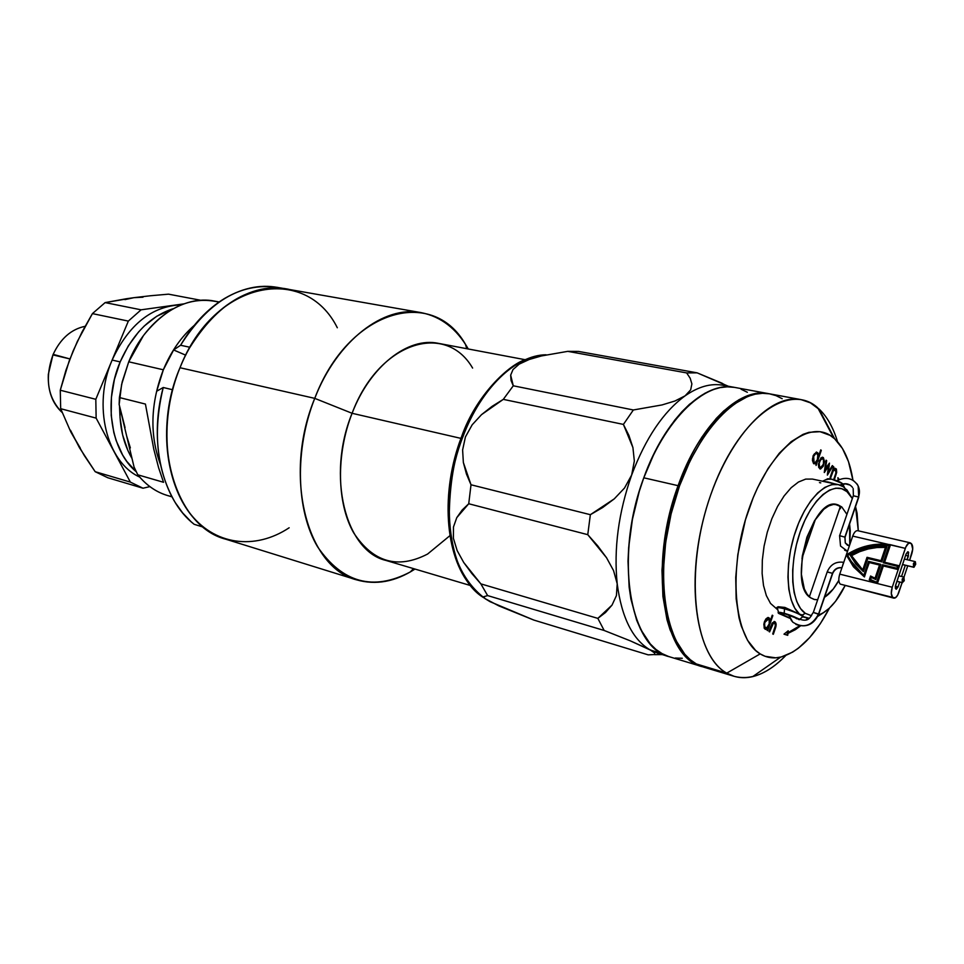 <?xml version="1.0" encoding="UTF-8"?>
<svg xmlns="http://www.w3.org/2000/svg" width="964" height="964" viewBox="0 0 964 964"><rect width="100%" height="100%" fill="white"/><g stroke="black" fill="none" stroke-linecap="round" stroke-linejoin="round"><path stroke-width="1.45" d="M171.833 496.629C158.65 493.797 147.299 486.519 137.792 474.806L134.056 467.01L119.15 404.494L121.609 384.491L128.73 361.801L163.338 369.79L156.662 391.239L163.241 387.504L172.604 389.745C157.626 444.199 171.725 502.786 203.332 527.139L194.162 524.308L191.137 521.753L182.654 512.932L175.183 502.485C156.554 470.408 152.577 432.077 163.241 387.504C148.335 441.681 162.506 500.027 194.162 524.308L203.332 527.139C171.725 502.786 157.626 444.199 172.604 389.745L163.241 387.504L156.662 391.239L163.338 369.79C150.492 403.314 149.528 434.885 160.458 464.515C149.528 434.885 150.492 403.314 163.338 369.79L128.73 361.801L122.199 381.901L119.403 397.542L145.431 404.073L153.782 449.2L158.614 467.757L163.543 482.289L137.792 474.806C146.167 485.181 156.084 492.098 167.519 495.532L171.953 496.846M219.141 301.985L214.611 301.13C183.329 294.478 145.612 319.94 128.73 361.801L143.467 335.544C166.411 306.889 191.559 295.743 218.936 302.13M119.825 407.35C119.512 427.028 123.585 444.091 132.032 458.539L127.887 450.513L122.633 434.921L120.042 417.725L119.825 407.35M119.5 405.989L119.922 415.544L119.5 405.989M181.365 304.817C151.842 306.046 128.766 324.458 112.137 360.054L120.151 361.91L114.427 379.334L111.414 397.421L111.209 415.412L113.812 432.523L116.126 440.536L122.645 455.032L126.766 461.382L136.334 471.842C110.932 450.959 103.1 401.518 120.151 361.91L112.137 360.054C92.327 405.434 106.63 462.154 139.647 477.047M125.031 427.558L119.15 404.494L119.403 397.542L145.431 404.073L153.782 449.2L158.614 467.757L163.543 482.289L137.792 474.806L134.056 467.01L126.658 436.017L130.357 447.911M120.151 361.91C132.598 333.869 150.312 316.12 173.303 308.661L156.77 316.228L144.287 326.001L138.539 331.99L128.296 345.907L120.151 361.91M449.959 535.635L427.57 554.059C397.795 569.447 373.164 562.361 353.668 532.827C336.882 503.533 335.93 454.466 352.089 413.291L460.937 438.379L352.089 413.291L314.746 398.361C337.087 340.545 383.913 304.998 421.268 312.661L286.308 288.947L297.647 292.032C262.823 278.162 216.683 300.021 189.98 347.281L180.569 345.257L189.98 347.281C217.539 303.66 249.652 284.211 286.308 288.947L276.885 287.284C240.193 282.536 208.091 301.865 180.569 345.257L173.616 349.956L163.338 369.79C170.929 351.631 181.196 336.87 194.138 325.483C181.196 336.87 170.929 351.631 163.338 369.79L173.616 349.956L180.569 345.257C192.74 324.531 207.417 308.926 224.588 298.454C244.049 287.103 263.039 283.705 281.572 288.296M173.616 349.956L185.715 355.174L173.616 349.956M421.268 312.661C441.006 316.602 456.671 328.712 468.287 348.98L465.431 344.256C432.318 286.139 348.39 309.372 314.746 398.361L179.991 367.73L314.746 398.361C294.418 449.573 296.081 510.812 317.59 546.817C342.509 582.955 373.417 591.33 410.29 571.953L414.99 569.061C395.385 581.774 375.912 585.377 356.56 579.846C306.829 567.676 282.777 475.18 314.746 398.361L352.089 413.291C326.362 475.734 345.425 550.95 385.781 560.385L470.54 585.558M337.316 327.76C305.492 263.666 214.189 279.765 179.991 367.73C149.167 439.126 175.014 526.428 225.709 539.189L356.56 579.846M286.308 288.947C248.134 281.235 201.452 313.927 179.991 367.73C159.482 417.593 163.687 477.903 188.691 511.667C213.683 545.576 255.002 550.456 289.152 527.778M525.235 359.729L438.343 343.341C408.085 336.749 370.128 366.091 352.089 413.291C378.719 341.883 445.549 321.325 472.613 368.079M52.936 354.909L69.926 358.933L53.165 354.366C60.551 338.581 71.191 329.23 85.073 326.314C70.999 329.29 60.286 338.822 52.936 354.909C44.609 378.539 47.682 397.722 62.13 412.484C52.249 403.374 47.646 390.661 48.333 374.333L52.936 354.909M168.531 294.165L200.886 300.298L168.531 294.165L150.685 295.731L168.531 294.165M124.946 299.611L134.008 297.659L126.224 298.768L105.124 302.6L92.424 313.613L105.124 302.6L141.093 309.818L128.333 321.096L141.093 309.818L183.895 303.865L141.093 309.818L105.124 302.6L134.008 297.659L150.685 295.731L134.008 297.659L142.997 297.213M80.301 448.127L70.734 431.8L60.684 408.7L60.274 390.227L69.275 360.681L77.349 341.449L92.424 313.613L128.333 321.096L95.81 399.301L60.274 390.227L65.877 370.453L73.095 351.017L82.048 331.965L92.424 313.613L128.333 321.096L95.81 399.301L96.135 418.123L130.357 482.096L143.009 488.218L149.878 486.615L143.009 488.218L130.357 482.096L95.183 471.697L107.86 477.77L143.009 488.218L107.86 477.77L95.183 471.697L84.374 455.659L70.734 431.8L60.684 408.7L96.135 418.123L95.81 399.301L60.274 390.227L60.684 408.7L96.135 418.123L130.357 482.096L95.183 471.697L79.422 447.645L70.48 430.221M818.93 461.431L822.364 458.575L823.461 459.756L823.449 463.805L821.641 467.203L819.629 466.938L819.183 463.31L820.726 459.454L822.882 458.84M822.003 458.575L819.231 460.599L821.388 458.418M823.196 464.66L820.46 467.576L819.243 467.166L820.135 467.444M823.726 461.708L823.425 458.635L822.28 457.141M819.846 468.878L822.834 465.528M820.436 467.576L819.617 467.395M819.424 467.299L818.376 464.588M801.024 399.614L769.838 393.878C736.833 386.877 692.116 436.222 673.053 506.365C653.664 576.4 665.594 647.471 696.285 663.931L726.76 673.125L760.186 653.893C733.99 638.915 727.483 570.098 748.703 509.619C769.561 448.887 810.29 417.087 833.764 438.03L817.785 407.856C788.588 381.093 737.062 419.063 710.793 494.64C684.079 569.941 693.357 655.46 726.76 673.125C696.562 656.737 685.211 584.919 704.792 513.945C724.06 442.838 768.525 392.685 801.024 399.614L810.399 402.832L818.219 408.688M764.344 622.009L765.006 622.202L767.151 619.129L769.127 619.912L769.224 623.841L766.814 627.829L764.838 627.022L764.621 623.732L765.006 622.202L768.489 619.105M767.585 618.816L764.681 621.105L767.38 618.755M767.681 628.287L768.633 625.54M769.212 623.853L770.152 621.129M769.983 619.527L769.453 621.045L768.127 617.49L768.935 617.743L764.054 622.973L764.163 628.142L765.621 629.42L767.742 628.215L767.043 630.251L767.633 630.637L772.851 615.586L772.248 615.189L770.164 621.238L769.453 618.261L767.826 617.526L765.946 618.888L764.404 621.816M765.103 629.239L767.043 628.022L766.633 629.203M765.488 627.829L764.139 626.829L763.837 624.094M834.294 479.867L836.68 472.432L836.403 469.022L834.908 468.299L833.643 469.215L833.764 466.829L830.1 477.445L830.643 477.915L831.968 474.071L831.305 473.939M832.04 471.794L833.583 469.625L834.716 469.589M836.101 471.372L835.101 468.263M833.981 468.239L833.016 468.998M830.643 477.915L833.173 471.034L835.366 469.697L835.921 472.866L833.655 479.674M782.214 398.722L776.02 395.626L769.429 393.806L762.488 393.312L755.282 394.168L747.859 396.397L732.7 404.94L717.626 418.75L703.31 437.379L690.393 460.117L679.487 486.001L671.101 513.896L665.654 542.527L663.353 570.592L664.292 596.824L668.353 620.105L675.306 639.481L684.777 654.243L690.308 659.738L696.285 663.931L702.648 666.787L709.323 668.317M769.043 631.553L770.332 629.769L769.043 631.553M770.61 622.057L769.127 624.178M818.846 408.808C826.967 416.412 833.197 427.377 837.535 441.729C833.197 427.377 826.967 416.412 818.846 408.808L834.619 438.777C843.849 447.441 849.959 461.25 852.947 480.229L848.477 461.599L842.44 448.465L834.619 438.777L830.088 435.367L820.027 431.679L808.904 432.342L803.072 434.354L791.143 441.681L779.274 453.249L767.983 468.673L757.764 487.362L753.209 497.689L745.449 519.765L737.822 554.577L735.737 577.424L736.159 598.813L739.026 617.828L741.34 626.19L747.534 640.277L755.583 650.411L760.186 653.893L726.76 673.125L696.285 663.931L703.66 667.112L734.014 676.282L726.76 673.125C734.773 677.656 743.425 678.825 752.691 676.62C763.85 673.824 774.863 666.799 785.744 655.544C768.019 673.716 750.775 680.632 734.014 676.282M829.486 608.067C814.821 635.794 798.554 652.134 780.695 657.099C773.321 658.774 766.476 657.701 760.186 653.893L765.115 656.303L775.707 657.822L781.274 656.966L792.661 652.122L798.385 648.218L809.603 637.65L820.231 623.816L829.486 608.067M816.074 465.467L821.304 450.369L820.75 449.875L818.52 456.297L817.954 453.02L816.4 452.02L813.11 455.876L813.568 463.564L816.159 463.118L816.074 465.467L821.304 450.369L820.629 450.224M820.75 449.875L817.605 458.864L818.496 456.285L817.894 456.165M817.086 460.334L816.11 463.154L817.086 460.334M829.474 463.106L825.365 469.516L826.678 460.672L826.088 460.165L824.256 472.456L828.474 466.13L827.365 475.119L832.908 466.094L832.33 465.588L828.353 472.083L829.474 463.106L824.714 469.384M824.726 469.251L825.606 467.889L824.726 469.251M827.365 475.119L832.908 466.094L832.197 465.949L827.437 473.71L832.149 465.889M824.353 472.541L828.474 466.13L827.763 465.974L824.449 471.155L827.763 465.974M828.691 464.335L828.438 466.118M827.69 471.866L828.582 470.408M774.466 628.889L775.116 629.07L776.141 624.564L774.514 621.515L772.176 623.069L768.995 631.516L769.597 631.902L773.502 623.009L774.972 623.515L775.345 625.66L772.718 633.926L773.309 634.3L775.116 629.07C776.466 625.516 776.43 623.069 775.008 621.744L774.309 621.551L775.369 625.323L774.176 621.467M773.851 622.901L771.742 623.877M838.849 479.735L837.981 478.566M787.022 635.107L787.226 633.24L797.614 627.419M800.433 625.925L795.408 629.649L787.925 633.432L787.709 635.324L783.985 634.167L788.215 630.781L788.01 632.673L799.734 625.793L788.01 632.673L787.431 631.42M807.712 618.093L806.181 619.756L807.712 618.093M807.278 619.298L808.278 618.165M839.295 479.542L837.897 477.674L838.114 480.084M770.851 626.166L768.995 631.516M775.273 626.214L774.478 628.841M826.088 460.165L824.256 472.456M813.11 455.876L812.435 460.467L813.568 463.564M821.003 457.804L818.388 464.287L818.725 467.48L820.533 469.022L823.328 466.166L824.449 461.31L823.34 457.526L821.003 457.804M835.499 469.793L835.921 472.866M817.882 455.948L818.412 454.418L817.882 455.948M817.376 459.623L815.315 462.455L814.05 462.262L813.267 460.672L813.676 456.382L815.809 453.526L817.002 453.743L817.797 455.321L817.376 459.623M813.158 461.937L812.459 458.792L814.05 462.262L813.676 456.382L812.989 456.249M817.809 455.394L816.388 452.02M813.929 463.817L815.448 462.973L815.146 463.841M814.243 462.395L813.339 462.105M813.23 455.55L814.568 453.683L816.086 453.454M546.094 354.788C516.126 354.897 481.132 388.01 462.985 436.584C437.523 500.858 449.272 578.436 484.434 598.102C462.118 580.653 450.381 553.83 449.224 517.608C449.549 484.241 454.14 457.237 462.985 436.584L461.419 437.066L462.985 436.584C473.927 405.579 504.799 356.885 546.094 354.788M728.326 386.251L697.117 372.839L686.669 372.923L567.748 351.354L578.617 351.438L567.748 351.354L541.382 355.957L567.748 351.354L686.669 372.923L690.176 378.237L691.887 383.901L690.67 389.866L685.091 395.843C663.425 411.712 645.615 438.102 631.661 475.035C618.466 512.631 613.646 548.878 617.201 583.762C621.647 617.635 632.709 639.735 650.375 650.073L662.015 653.58C630.781 637.059 618.249 566.82 637.409 497.87C656.231 428.799 701.202 380.346 734.737 387.432C704.901 380.792 664.823 418.509 643.783 477.807C613.972 556.553 629.456 648.085 669.51 656.785L650.375 650.073L654.64 653.014L654.809 654.52L648.206 654.857L533.791 620.057L648.206 654.857L654.809 654.52L654.64 653.014L650.375 650.073C632.709 639.735 621.647 617.635 617.201 583.762L616.418 595.619L612.032 605.091L605.513 612.502L597.849 618.382L604.151 630.468L630.191 640.795L657.906 653.279L669.462 656.773M529.212 359.488L541.382 355.957L529.212 359.488L519.198 364.127L529.212 359.488M512.993 369.574L519.198 364.127L512.993 369.574L510.667 375.141L512.993 369.574M511.077 380.563L510.667 375.141L513.282 385.793L511.077 380.563M503.292 399.373L513.282 385.793L503.292 399.373L481.518 414.653L492.11 406.338L503.292 399.373L623.407 424.413L628.914 435.427L632.926 447.597L634.336 460.985L631.661 475.035L624.491 488.061L614.261 498.87L602.645 507.546L590.354 514.692L587.763 534.671L597.644 545.769L606.549 557.746L613.55 570.58L617.201 583.762C613.646 548.878 618.466 512.631 631.661 475.035C645.615 438.102 663.425 411.712 685.091 395.843L674.933 401.012L662.003 404.94L633.348 409.977L623.407 424.413L503.292 399.373M472.167 424.811L481.518 414.653L472.167 424.811L465.431 436.921L472.167 424.811M462.612 449.971L465.431 436.921L462.612 449.971L463.359 462.491L462.612 449.971M466.468 474.083L463.359 462.491L471.01 484.772L466.468 474.083M468.733 503.75L471.01 484.772L468.733 503.75L456.779 517.644L462.142 510.052L468.733 503.75L587.763 534.671L468.733 503.75M453.466 526.983L456.779 517.644L453.466 526.983L453.393 538.286L453.466 526.983M457.153 550.577L453.393 538.286L457.153 550.577L463.708 562.458L457.153 550.577M471.854 573.532L463.708 562.458L480.855 583.871L471.854 573.532M487.627 595.583L480.855 583.871L487.627 595.583L604.151 630.468L487.627 595.583L483.639 596.764L485.025 598.608L483.639 596.764M490.074 601.693L485.025 598.608L498.846 605.886L533.791 620.057L490.074 601.693M722.831 385.238C710.926 383.094 698.346 386.624 685.091 395.843C698.358 386.624 710.938 383.094 722.831 385.238L768.453 393.625M663.859 654.556L650.375 650.073L630.191 640.795L604.151 630.468L597.849 618.382L480.855 583.871L597.849 618.382L612.032 605.091L616.418 595.619L617.201 583.762L613.55 570.58L606.549 557.746L587.763 534.671L590.354 514.692L471.01 484.772L590.354 514.692L614.261 498.87L624.491 488.061L631.661 475.035L634.336 460.985L632.926 447.597L623.407 424.413L633.348 409.977L513.282 385.793L633.348 409.977L662.003 404.94L674.933 401.012L685.091 395.843L690.67 389.866L691.887 383.901M686.669 372.923L697.117 372.839L578.617 351.438L697.117 372.839L722.398 383.371M462.443 437.993L461.419 437.066M839.27 509.679L840.584 508.185L839.608 506.462L841.777 506.944L837.837 504.787L833.414 504.437L828.691 505.931L823.834 509.233L814.496 520.753L806.892 537.249L802.277 556.132L801.385 574.339L804.338 588.968L807.109 594.198L810.604 597.776L814.122 599.439L817.677 599.741L814.664 599.572L810.604 597.776C787.178 584.473 812.447 496.014 837.101 504.594L841.777 506.944L835.137 504.353M845.597 489.013L852.333 498.557L846.995 491.7L845.597 489.013L846.838 489.76L852.092 498.123L846.838 489.76M802.723 615.333L803.265 616.695L809.037 618.225L802.867 616.864M817.87 616.309L824.497 612.056L817.87 616.309M805.277 613.321L802.337 615.008L805.277 613.321C791.191 604.115 788.419 565.723 800.06 532.285C811.519 498.701 833.715 480.132 846.814 491.556L841.765 488.724L835.86 488.17L829.522 490.086L823.003 494.46L816.544 501.123L810.411 509.848L804.868 520.307L800.144 532.056L796.445 544.636L793.926 557.517L792.685 570.146L792.769 582.027L794.155 592.667L796.794 601.632L800.554 608.597L805.277 613.321L811.543 615.755L805.277 613.321M855.538 506.546L858.309 530.827L857.092 513.258L855.538 506.546M845.006 585.775C837.041 601.741 828.184 611.489 818.436 615.044L823.051 612.959L829.401 608.139L835.595 601.259L845.006 585.775M819.46 482.59L820.774 482.868M777.165 608.609L776.851 607.477L778.201 606.754L784.865 607.428L799.554 614.152L794.782 608.176L791.155 599.777L788.829 589.281L787.937 577.123L788.528 563.82L790.576 549.962L794.011 536.141L798.674 522.982L804.35 511.065L810.784 500.906L817.689 492.929L824.762 487.435L831.715 484.639L838.234 484.603L812.447 479.072L805.675 479.108L798.481 482.012L791.179 487.7L784.094 495.966L777.55 506.449L771.863 518.704L767.296 532.164L764.066 546.227L762.319 560.217L762.126 573.496L763.5 585.461L766.344 595.583L770.525 603.428L777.767 609.814M838.234 484.603L843.331 486.76C829.45 477.228 807.458 496.689 795.89 530.345C784.142 563.856 786.118 602.657 799.554 614.152L802.337 615.008M845.163 488.615L843.331 486.76M841.777 506.944L846.922 514.342L841.777 506.944M849.573 523.994L850.26 530.766L849.742 544.817L849.573 523.994M838.825 580.376L833.258 589.016L824.521 597.294C829.691 593.993 834.463 588.365 838.825 580.376M840.536 546.058L847.513 551.312L849.344 545.998L847.549 551.263L840.536 546.058L839.596 535.731L844.862 537.105L845.271 542.925L847.585 545.311M853.477 495.906L858.562 497.014C860.081 492.243 859.611 487.953 857.153 484.133L853.224 480.397L857.153 484.133C859.611 487.953 860.081 492.243 858.562 497.014L844.862 537.105L858.562 497.014L853.297 495.713L839.68 535.49M839.945 485.073C845.091 482.723 849.284 483.494 852.501 487.386C849.284 483.494 845.091 482.723 839.945 485.073M913.523 567.145L902.545 564.506L913.98 567.266L915.728 564.181L915.342 561.711L913.523 567.145L915.113 561.59L913.402 563.566L913.523 567.145M839.56 535.659L844.862 537.105L845.271 542.925L848.959 545.925M792.697 622.093C803.253 628.877 811.881 626.166 818.581 613.972L813.315 612.453L818.701 614.321L832.474 573.315L818.581 613.972C811.881 626.166 803.253 628.877 792.697 622.093L788.841 615.08M798.566 619.43L796.481 617.888L798.566 619.43M841.934 567.724C837.535 567.169 834.39 569.037 832.474 573.315C834.39 569.037 837.535 567.169 841.934 567.724M902.304 582.63L896.906 581.292L902.304 582.63L902.171 579.063L904.124 577.183L902.521 582.738L903.907 577.075L904.256 580.75L902.304 582.63M843.753 562.386L841.946 567.676L843.608 562.325C836.029 561.265 830.594 564.374 827.293 571.664M827.401 572.05L832.474 573.315L827.22 571.881L813.387 612.273M813.508 612.622L813.327 612.465C809.989 616.249 809.796 624.19 796.36 617.779M908.293 551.89L908.425 555.963L905.63 555.3L908.425 555.963L907.172 559.71L908.666 552.505L907.763 551.745L906.076 553.987L908.293 551.89M851.525 555.662L862.732 569.941L851.224 555.421C862.069 549.227 873.517 546.48 885.555 547.191L881 560.674L885.555 547.191L876.734 547.263L867.937 548.697L859.37 551.444L851.224 555.421L856.261 563.241L862.732 569.965L856.574 563.482L851.525 555.662L859.671 551.685L868.239 548.95L877.035 547.516L885.482 547.419C873.565 546.793 862.25 549.54 851.525 555.662M863.383 571.58L867.817 558.505L881.795 561.879L886.916 546.721L881.795 561.879L886.615 546.468L877.252 546.443L867.901 547.926L858.804 550.854L850.176 555.168L855.755 563.928L863.069 571.339L867.817 558.505L863.383 571.58L867.504 558.264L881.494 561.626L886.615 546.468C873.806 545.528 861.659 548.42 850.176 555.168M881 560.674L867.022 557.312L862.732 569.965M882.53 564.759L876.625 582.256L870.227 579.424L876.625 582.256L882.53 564.759L897.002 568.254L897.677 566.242L883.217 562.747L889.097 545.323L878.349 544.961L867.564 546.54L857.104 549.974L847.296 555.168L849.633 559.445L862.587 574.544M870.552 579.593L871.287 577.424L875.818 579.569L880.903 564.53M868.528 561.373L863.768 575.424L849.32 559.204L847.296 555.168L854.176 566.35L863.768 575.424L868.528 561.373L880.59 564.289L875.517 579.328L870.974 577.183L870.227 579.424M858.972 571.423L854.49 566.591L847.597 555.409L857.418 550.227L867.877 546.781L878.65 545.214L889.025 545.528C874.384 543.997 860.575 547.287 847.597 555.409L847.296 555.168C860.394 546.974 874.336 543.684 889.097 545.323L883.217 562.747L897.629 566.398M883.337 565.964L897.809 569.471L883.337 565.964L897.809 569.471L899.002 565.892L884.229 562.157L890.146 544.648L884.591 562.253L890.447 544.901L905.304 548.371C906.726 544.527 908.341 542.672 910.149 542.792L911.426 543.66L908.775 543.057L905.871 546.901L892.242 587.245L905.304 548.371L890.146 544.648L884.229 562.157L898.701 565.639L897.508 569.218L883.036 565.711L877.409 583.533L839.74 574.134C838.355 578.918 838.523 582.244 840.271 584.124L892.64 597.391L891.278 593.45L892.242 587.245L877.409 583.533L883.337 565.964M864.142 576.713L853.285 566.555L846.296 554.927C860.009 546.154 874.625 542.732 890.146 544.648L878.855 544.154L867.54 545.757L856.562 549.396L846.296 554.927L853.67 567.037L864.142 576.713L869.022 562.325L864.455 576.942L869.022 562.325L879.578 564.88L869.022 562.325L879.529 565.037L869.323 562.566L864.142 576.713M893.833 598.15L840.271 584.124L893.833 598.15C895.701 598.295 897.364 596.391 898.834 592.438L902.111 582.642L897.617 595.222L895.351 597.849L892.64 597.391C890.977 595.499 890.844 592.113 892.242 587.245L839.74 574.134L852.718 536.092L888.459 544.443L852.718 536.092C854.14 532.333 855.779 530.525 857.647 530.67L910.149 542.792M911.426 543.66C913.041 545.636 913.161 549.034 911.775 553.842L909.606 560.289L912.715 549.155L911.426 543.66M898.05 586.907L896.062 589.197L895.664 585.015L906.076 553.987L895.351 586.269L895.436 588.474L896.351 589.197L898.05 586.907L895.351 586.245L898.05 586.907L899.689 582.039L898.05 586.907M905.317 565.241L901.545 576.496L905.317 565.241M907.751 565.82L903.979 577.099L907.751 565.82M869.588 580.027L877.409 583.533L883.036 565.711L877.095 583.292L869.263 579.846L870.564 576.014L875.059 578.243L879.578 564.88L875.059 578.243M795.023 617.659L785.214 613.96C781.623 613.032 780.093 612.959 780.599 613.755L789.721 617.876L780.587 613.743L785.214 613.96C790.938 615.647 794.77 617.261 796.71 618.792M844.958 488.423L842.428 483.542L831.691 479.192C837.089 480.53 840.813 482.121 842.861 483.976L842.994 484.181M828.305 482.06L823.196 481.373L834.74 483.856L828.305 482.06M777.309 608.549C776.514 607.296 778.924 607.392 784.539 608.826L785.009 607.465L784.539 608.826C778.502 607.296 776.189 607.296 777.574 608.814L778.755 613.466L789.938 618.322L778.43 613.225C777.285 611.971 779.201 611.995 784.19 613.261L784.539 608.826L784.19 613.261L778.225 612.393M801.976 558.325L815.508 519.126L801.976 558.325M799.264 619.744L793.866 616.635L784.19 613.261C792.119 615.635 797.132 617.791 799.252 619.719L802.795 616.671C800.253 614.309 794.167 611.694 784.539 608.826C793.553 611.477 799.578 614.008 802.626 616.43L802.06 617.309L802.795 616.671M822.545 481.241L826.799 479.253L831.691 479.192C828.088 478.493 826.485 478.674 826.883 479.735M734.327 387.359L727.29 386.829L719.975 387.636L712.468 389.805L704.841 393.312L689.501 404.29L681.97 411.688L674.631 420.28L660.894 440.717L654.652 452.345L643.783 477.807L678.09 485.675L669.715 513.559L664.268 542.166L661.979 570.218L662.919 596.451L666.992 619.719L670.137 629.938L678.403 647.073L683.428 653.845L688.971 659.34L694.948 663.521L702.322 666.702C662.858 658.243 648.133 565.651 678.09 485.675L643.783 477.807L639.277 491.375L632.42 519.367L628.673 547.468L628.01 561.168L629.131 587.064L630.89 599.006L636.662 620.201L640.59 629.275L650.278 643.928L655.918 649.399L662.015 653.58L668.486 656.46M675.258 658.026L682.271 658.279M747.341 392.276L741.027 389.191M678.09 485.675C699.261 425.473 739.087 387.058 768.465 393.625L761.114 393.059L753.896 393.914L746.485 396.144L738.93 399.735L723.723 410.941L716.24 418.472L701.913 437.09L695.237 447.995L688.995 459.816L678.09 485.675M772.284 617.213L770.73 619.587M410.29 571.953L413.508 568.615M465.431 344.256L466.769 348.703M822.364 458.575L821.665 458.43M817.785 407.856L833.764 438.03M768.163 618.96L767.465 618.768M752.691 676.62L780.695 657.099M471.191 586.341C444.573 556.132 440.476 491.483 461.431 437.078M662.208 654.58L654.58 654.652M727.254 386.058L720.373 382.443M461.611 436.584C475.806 395.77 508.763 364.344 526.163 359.331M805.988 617.731L802.867 616.888M845.404 488.844L846.814 491.556M847.513 551.372L844.645 550.167M836.921 480.735C846.031 476.349 853.104 478.06 858.141 485.868L858.743 497.207L845.042 537.285L845.271 542.937L849.356 545.973M853.393 495.448L853.164 488.519M913.751 567.266L902.521 564.567M850.055 485.061L845.392 483.868L840.307 485.217M915.089 561.59L904.377 559.048M840.548 546.082L839.596 535.731M788.745 615.044L791.601 620.888M795.915 624.431C806.169 628.022 813.785 624.588 818.761 614.128L832.655 573.484C834.571 569.326 837.656 567.422 841.909 567.784M902.497 582.726L896.894 581.34M903.883 577.075L898.749 575.809M777.9 606.826L777.599 607.718M840.186 507.04L809.374 596.788M802.928 615.574L802.626 616.43M669.51 656.785L702.286 666.69"/></g></svg>
